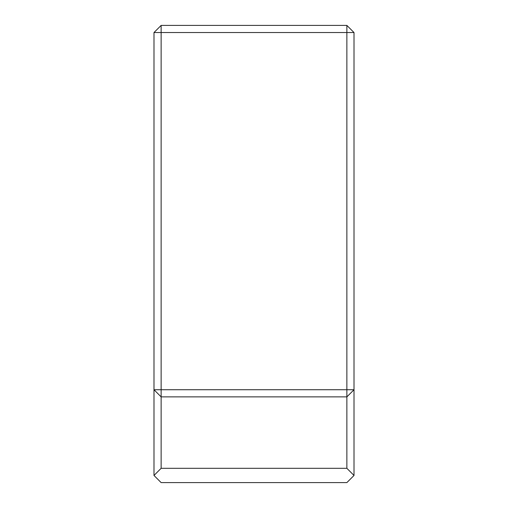 <?xml version="1.0" encoding="UTF-8"?>
<svg xmlns="http://www.w3.org/2000/svg" width="508" height="508" viewBox="0 0 508 508"><rect width="100%" height="100%" fill="white"/><g stroke="black" fill="none" stroke-linecap="round" stroke-linejoin="round"><path stroke-width="0.76" d="M161.131 468.312L153.988 475.456L153.988 32.544L161.131 25.4L346.869 25.4L346.869 32.544L161.131 32.544L161.131 389.731L346.869 389.731L346.869 32.544L354.012 32.544L354.012 475.456L346.869 468.312L346.869 396.875L161.131 396.875L161.131 468.312L346.869 468.312M354.012 475.456L346.869 482.6L161.131 482.6L153.988 475.456M153.988 389.731L161.131 396.875L161.131 389.731L153.988 389.731M346.869 396.875L354.012 389.731L346.869 389.731L346.869 396.875M153.988 32.544L161.131 32.544L161.131 25.4M346.869 25.4L354.012 32.544"/></g></svg>

